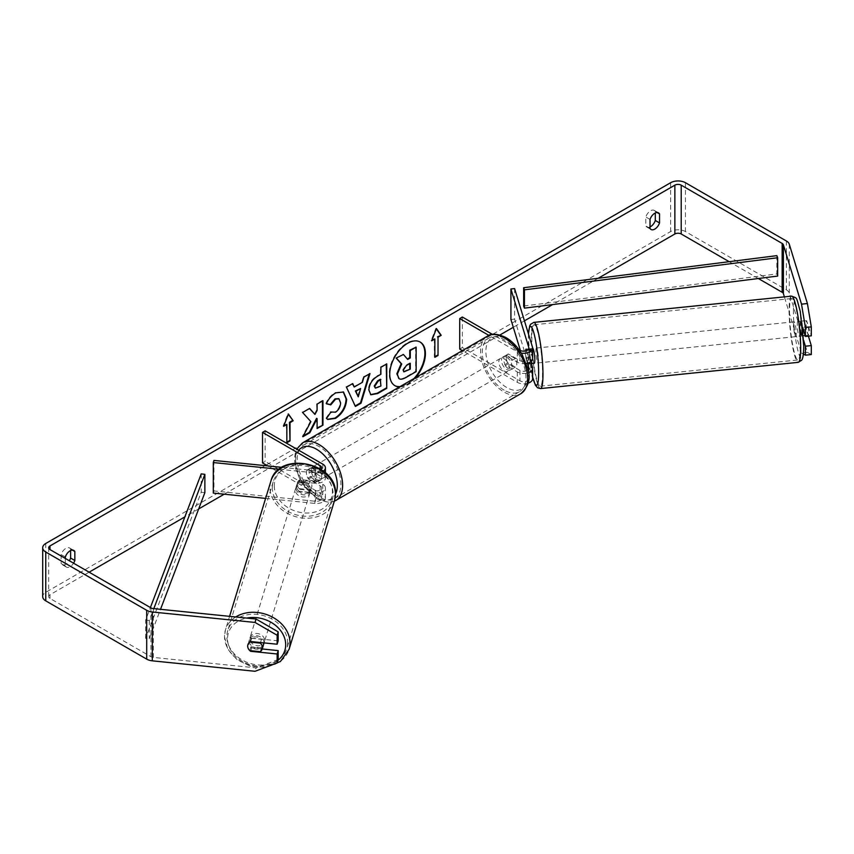 <?xml version="1.0" encoding="UTF-8"?>
<svg xmlns="http://www.w3.org/2000/svg" width="854" height="854" viewBox="0 0 854 854"><rect width="100%" height="100%" fill="white"/><g stroke="black" fill="none" stroke-linecap="round" stroke-linejoin="round"><path stroke-width="0.64" stroke-dasharray="4.27 3.2" d="M531.871 363.42A7.472 1.057 84.2 0 1 530.377 357.314L525.957 357.762A7.472 1.057 84.2 0 1 525.584 352.275A7.472 1.057 84.2 0 1 525.626 350.951A7.472 1.057 84.2 0 0 525.584 352.275A7.472 1.057 84.2 0 0 526.107 358.861L529.79 358.477A7.472 1.057 84.2 0 1 529.266 351.901A7.472 1.057 84.2 0 1 529.79 348.72L532.512 357.623A8.967 5.177 180 0 1 532.64 358.52M526.107 349.094L529.79 348.72M531.316 363.473L529.79 358.477M514.599 288.599L514.599 319.118L532.512 377.767A8.967 5.177 180 0 1 532.64 378.664M526.245 363.484A8.967 5.177 180 0 1 517.332 362.181L505.696 355.467A7.472 4.313 -120 0 0 505.13 355.712A7.472 4.313 -120 0 0 505.696 365.234L517.332 371.949A8.967 5.177 0 0 0 528.455 372.675M528.039 383.19A8.967 5.177 180 0 1 517.332 382.336L462.388 350.61M521.282 353.14A8.967 5.177 180 0 1 517.332 351.805L488.915 335.398M520.385 350.492L528.829 378.141A5.231 3.021 180 0 1 528.904 378.664A5.231 3.021 180 0 1 525.68 381.46A5.231 3.021 180 0 1 519.969 380.809L462.345 347.535L459.708 349.062M526.587 350.652L528.829 357.997A5.231 3.021 180 0 1 528.904 358.52A5.231 3.021 180 0 1 525.68 361.317A5.231 3.021 180 0 1 519.969 360.655L508.343 353.94A7.472 4.313 -120 0 0 507.778 354.186A7.472 4.313 -120 0 0 508.343 363.708L519.969 370.422A5.231 3.021 0 0 0 528.018 369.974M518.976 349.702L492.47 334.405M462.345 317.015L462.345 347.535M510.916 319.492L514.599 319.118M527.441 363.228L526.107 358.861M508.343 353.94L505.696 355.467M508.343 363.708L505.696 365.234M300.096 489.342A7.472 6.01 17 0 1 297.149 484.154A7.472 6.01 17 0 1 297.363 482.723A7.472 6.01 17 0 1 300.096 479.574L315.532 481.144A5.231 3.021 0 0 0 321.67 478.165A5.231 3.021 0 0 0 320.143 476.03L308.507 469.316A7.472 4.313 -120 0 0 307.942 469.561A7.472 4.313 -120 0 0 308.507 479.083L320.143 485.798A5.231 3.021 180 0 1 321.67 487.933A5.231 3.021 180 0 1 315.532 490.911L300.096 489.342L299.444 491.466A7.472 6.01 17 0 1 296.509 486.278A7.472 6.01 17 0 1 296.712 484.848A7.472 6.01 17 0 1 299.444 481.699L314.88 483.268A8.967 5.177 0 0 0 325.406 478.165A8.967 5.177 0 0 0 322.78 474.504L311.155 467.789A7.472 4.313 -120 0 0 310.589 468.035A7.472 4.313 -120 0 0 311.155 477.557L322.78 484.271A8.967 5.177 180 0 1 325.406 487.933A8.967 5.177 180 0 1 314.88 493.036L299.444 491.466M279.183 469.262L314.88 472.892A8.967 5.177 0 0 0 323.367 471.088M265.605 498.394L314.88 503.412A8.967 5.177 0 0 0 325.406 498.309A8.967 5.177 0 0 0 322.78 494.647L265.156 461.384L262.52 462.911M281.959 467.351L315.532 470.767A5.231 3.021 0 0 0 320.933 469.348M213.948 460.423L213.948 490.943L315.532 501.287A5.231 3.021 0 0 0 321.67 498.309A5.231 3.021 0 0 0 320.143 496.174L267.697 465.9M265.156 430.864L265.156 461.384M213.948 490.943L213.297 493.078M308.507 469.316L311.155 467.789M308.507 479.083L311.155 477.557M300.096 479.574L299.444 481.699M263.758 643.948A7.472 6.01 17 0 1 255.73 647.738A7.472 6.01 17 0 1 249.251 641.012A7.472 6.01 17 0 1 249.464 639.582A7.472 6.01 17 0 1 257.492 635.792A7.472 6.01 17 0 1 263.971 642.518A7.472 6.01 17 0 1 263.961 642.891M249.795 650.599L250.959 646.777A7.472 6.01 17 0 0 261.484 647.844L260.31 651.677M260.491 642.539L261.484 639.304A7.472 6.01 17 0 0 250.959 638.226L249.795 642.059M295.986 487.986A7.472 6.01 17 0 1 296.199 486.545A7.472 6.01 17 0 1 304.237 482.766A7.472 6.01 17 0 1 310.707 489.481A7.472 6.01 17 0 1 310.493 490.911A7.472 6.01 17 0 1 302.465 494.701A7.472 6.01 17 0 1 295.986 487.986M311.881 485.659A7.472 6.01 17 0 1 311.667 487.09A7.472 6.01 17 0 1 309.778 489.716L308.999 492.267A7.472 6.01 17 0 1 298.484 491.199L299.263 488.648A7.472 6.01 17 0 1 297.149 484.154A7.472 6.01 17 0 1 297.363 482.723A7.472 6.01 17 0 1 299.263 480.097L298.484 482.649A7.472 6.01 17 0 1 308.999 483.716L309.778 481.165A7.472 6.01 17 0 1 311.881 485.659M299.263 488.648L309.778 489.716M309.778 481.165L299.263 480.097M250.959 638.226L261.484 639.304M261.484 647.844L250.959 646.777M308.999 492.267L298.484 491.199M298.484 482.649L308.999 483.716M310.066 491.605A7.472 6.01 17 0 1 309.853 493.046A7.472 6.01 17 0 1 301.814 496.825A7.472 6.01 17 0 1 295.335 490.111A7.472 6.01 17 0 1 295.548 488.669A7.472 6.01 17 0 1 303.586 484.891A7.472 6.01 17 0 1 310.066 491.605M264.623 640.383A7.472 6.01 17 0 1 264.409 641.824A7.472 6.01 17 0 1 256.371 645.613A7.472 6.01 17 0 1 249.902 638.888A7.472 6.01 17 0 1 250.105 637.458A7.472 6.01 17 0 1 258.143 633.668A7.472 6.01 17 0 1 264.623 640.383M287.67 642.731A30.872 24.83 17 0 1 286.795 648.656A30.872 24.83 17 0 1 253.606 664.295A30.872 24.83 17 0 1 226.854 636.54A30.872 24.83 17 0 1 227.73 630.615A30.872 24.83 17 0 1 260.908 614.976A30.872 24.83 17 0 1 287.67 642.731M272.287 487.762A30.872 24.83 17 0 1 273.163 481.837A30.872 24.83 17 0 1 306.351 466.199A30.872 24.83 17 0 1 333.103 493.954A30.872 24.83 17 0 1 332.227 499.878A30.872 24.83 17 0 1 299.049 515.517A30.872 24.83 17 0 1 272.287 487.762M400.11 386.563A25.214 14.561 120 0 0 407.048 384.183A25.214 14.561 120 0 0 413.998 378.546M419.922 341.91A25.214 14.561 120 0 0 419.666 341.749A25.214 14.561 120 0 0 407.048 342.998A25.214 14.561 120 0 0 390.577 365.224A25.214 14.561 120 0 0 394.441 385.432A25.214 14.561 120 0 0 394.708 385.57M399.501 386.915A25.214 14.561 120 0 0 407.582 384.481A25.214 14.561 120 0 0 415.663 377.585M598.152 278.287L552.613 304.579M524.441 320.837L513.297 327.285M499.942 334.981L224.207 494.188M198.683 508.92L184.859 516.894M89.115 572.18L49.991 594.758A4.483 2.594 0 0 0 48.678 596.594A4.483 2.594 0 0 0 49.991 598.43L150.934 656.705A4.483 2.594 0 0 0 153.325 657.42L256.093 667.881L255.058 671.287M65.331 558.441L65.331 565.989A7.472 4.313 120 0 0 66.345 567.056A7.472 4.313 120 0 0 70.081 566.682A7.472 4.313 120 0 0 73.551 563.192M65.331 565.989L61.093 563.544A7.472 4.313 120 0 0 62.118 564.611A7.472 4.313 120 0 0 65.854 564.238A7.472 4.313 120 0 0 69.323 560.747M650.022 226.94A7.472 4.313 -60 0 1 646.809 227.036A7.472 4.313 -60 0 1 645.795 225.968L645.795 216.991A7.472 4.313 -60 0 1 654.292 210.426A7.472 4.313 -60 0 1 655.306 211.493L655.306 212.966M650.022 228.413L645.795 225.968M811.3 354.559L807.404 352.382L789.288 293.05A10.472 6.042 0 0 0 786.374 289.826L685.442 231.551A10.472 6.042 0 0 0 670.636 231.551L45.764 592.324A10.472 6.042 0 0 0 42.7 596.594M70.615 550.531L70.615 549.069A7.472 4.313 120 0 0 69.59 548.001A7.472 4.313 120 0 0 61.093 554.556L61.093 563.544M758.32 278.511L729.177 261.687M278.18 640.831L251.674 638.13A7.472 6.01 -163 0 0 248.941 641.279A7.472 6.01 -163 0 0 251.674 647.898L262.231 648.976M278.18 659.555L256.093 667.881M802.675 327.477L800.732 321.136A7.472 1.057 -95.8 0 0 800.219 324.317A7.472 1.057 -95.8 0 0 800.732 330.904L803.635 340.394M807.404 352.382L801.511 352.98L784.378 296.872M801.511 352.98L803.39 354.026M808.407 336.134L806.624 330.295A7.472 1.057 84.2 0 1 806.112 323.719A7.472 1.057 84.2 0 1 806.624 320.528L811.3 335.835M800.732 321.136L806.624 320.528M800.732 330.904L806.624 330.295M657.078 212.518L655.306 211.493M650.022 219.435L645.795 216.991M251.674 647.898L250.82 650.705M251.674 638.13L250.638 641.535M72.387 550.093L70.615 549.069M65.331 557L61.093 554.556M402.907 354.175L407.347 359.022M415.62 346.831L415.62 371.309L405.597 377.094C402.394 378.898 400.088 379.336 398.701 378.418L399.117 378.664M415.62 371.309L416.154 371.607M283.966 425.495L283.133 425.975L287.894 413.71L288.417 414.019M287.894 413.71L288.31 414.307M286.303 424.15L286.837 442.767M286.303 442.457L286.837 442.158M283.133 425.975L283.667 426.285M434.857 356.694L434.857 357.303M434.334 338.686L434.334 356.993M436.33 328.843L435.914 328.256L431.153 340.511L431.686 340.821M431.153 340.511L431.996 340.031M435.914 328.256L436.447 328.555M353.705 386.702L362.427 382.282M361.904 381.973L363.388 376.785L363.921 377.084M363.388 376.785L369.974 373.593M369.44 373.294L369.216 374.031M354.88 406.141L346.457 387.172M345.934 386.862L352.702 383.563M357.73 396.512L360.1 388.25M370.593 394.612L368.373 389.67C368.779 383.638 371.81 378.952 377.468 375.632L380.895 374.265M380.372 373.956L380.372 366.985L380.895 367.284M380.372 366.985L386.755 363.9M386.232 363.601L386.232 364.21M375.237 387.951L380.372 385.72L380.372 379.261M309.468 408.522L302.081 412.183L310.877 421.63M310.354 421.321L302.348 436.447L302.871 436.746M322.438 401.038L322.438 400.43L316.578 403.814L317.101 410.432M316.578 410.123L314.432 414.115M316.578 418.321L317.101 428.537M302.348 436.447L303.341 435.871M326.441 403.632L325.844 403.483C327.626 399.031 330.744 395.391 335.206 392.562L343.233 391.879M327.466 419.282L326.527 418.492M325.993 418.182L330.402 411.703L330.936 412.002M331.373 412.343L335.024 411.895C338.195 409.696 339.871 406.568 340.073 402.522L338.696 398.658M325.844 403.483L326.377 403.793M409.749 363.558L409.749 362.95L405.874 365.192L402.725 369.91L403.654 371.671M797.273 324.616A7.472 1.057 84.2 0 1 797.817 321.424A7.472 1.057 84.2 0 1 799.163 325.374A7.472 1.057 84.2 0 1 799.867 333.113A7.472 1.057 84.2 0 1 799.323 336.305A7.472 1.057 84.2 0 1 797.978 332.355A7.472 1.057 84.2 0 1 797.273 324.616M808.332 326.73A7.472 1.057 84.2 0 1 808.706 332.217A7.472 1.057 84.2 0 1 808.332 335.28L806.475 329.206A7.472 1.057 84.2 0 1 806.112 323.719A7.472 1.057 84.2 0 1 806.475 320.656L808.332 326.73L801.703 327.402A7.472 1.057 84.2 0 0 800.017 321.2A7.472 1.057 84.2 0 0 799.856 321.328L806.475 320.656M806.475 329.206L799.856 329.879A7.472 1.057 84.2 0 0 801.532 336.081A7.472 1.057 84.2 0 0 801.703 335.953L803.39 335.782M805.151 335.601L808.332 335.28M534.262 363.292A7.472 1.057 84.2 0 1 532.917 359.342A7.472 1.057 84.2 0 1 532.213 351.602A7.472 1.057 84.2 0 1 532.757 348.411L530.547 348.635A7.472 1.057 84.2 0 1 532.223 354.837L527.815 355.285A7.472 1.057 84.2 0 1 528.178 360.772A7.472 1.057 84.2 0 1 528.05 363.046M530.547 348.635A7.472 1.057 84.2 0 0 530.377 348.763L526.139 349.201M527.815 355.285L526.416 350.716M525.957 357.762L527.612 363.174M799.856 321.328L801.703 327.402M801.703 335.953L799.856 329.879M532.223 363.388L530.377 357.314M530.377 348.763L532.223 354.837M535.896 351.229A7.472 1.057 84.2 0 1 536.429 348.037A7.472 1.057 84.2 0 1 537.785 351.987A7.472 1.057 84.2 0 1 538.49 359.726A7.472 1.057 84.2 0 1 537.945 362.907A7.472 1.057 84.2 0 1 536.6 358.968A7.472 1.057 84.2 0 1 535.896 351.229M793.59 324.99A7.472 1.057 84.2 0 1 794.135 321.798A7.472 1.057 84.2 0 1 795.48 325.748A7.472 1.057 84.2 0 1 796.184 333.487A7.472 1.057 84.2 0 1 795.65 336.679A7.472 1.057 84.2 0 1 794.295 332.729A7.472 1.057 84.2 0 1 793.59 324.99M800.251 346.799A30.872 4.377 84.2 0 1 798.02 359.961A30.872 4.377 84.2 0 1 792.437 343.66A30.872 4.377 84.2 0 1 789.523 311.689A30.872 4.377 84.2 0 1 791.765 298.526A30.872 4.377 84.2 0 1 797.337 314.827A30.872 4.377 84.2 0 1 800.251 346.799M542.557 373.027A30.872 4.377 84.2 0 1 540.315 386.189A30.872 4.377 84.2 0 1 534.743 369.889A30.872 4.377 84.2 0 1 531.828 337.917A30.872 4.377 84.2 0 1 534.06 324.755A30.872 4.377 84.2 0 1 539.643 341.056A30.872 4.377 84.2 0 1 542.557 373.027M316.439 467.181A7.472 4.313 60 0 1 321.317 473.767A7.472 4.313 60 0 1 320.175 479.756A7.472 4.313 60 0 1 316.439 479.393A7.472 4.313 60 0 1 311.55 472.806A7.472 4.313 60 0 1 312.703 466.807A7.472 4.313 60 0 1 316.439 467.181M315.457 473.938A7.472 4.313 60 0 1 315.457 482.489L318.627 480.653A7.472 4.313 60 0 1 318.595 480.674A7.472 4.313 60 0 1 314.848 480.3A7.472 4.313 60 0 1 311.08 476.297L307.91 478.123A7.472 4.313 60 0 1 307.91 469.583L315.457 473.938L318.627 472.113A7.472 4.313 60 0 0 314.848 468.099A7.472 4.313 60 0 0 311.112 467.725L312.703 466.807M315.457 482.489L307.91 478.123M311.112 467.725A7.472 4.313 60 0 0 311.08 467.746L307.91 469.583M506.753 357.303A7.472 4.313 60 0 1 511.642 363.889A7.472 4.313 60 0 1 510.489 369.878A7.472 4.313 60 0 1 506.753 369.515A7.472 4.313 60 0 1 501.874 362.918A7.472 4.313 60 0 1 503.017 356.929A7.472 4.313 60 0 1 506.753 357.303M515.293 367.113L512.112 368.949A7.472 4.313 60 0 1 512.08 368.971A7.472 4.313 60 0 1 508.343 368.597A7.472 4.313 60 0 1 504.565 364.583L507.735 362.758A7.472 4.313 60 0 1 507.735 354.207L515.293 358.563A7.472 4.313 60 0 1 515.293 367.113L507.735 362.758M515.293 358.563L512.112 360.399A7.472 4.313 60 0 0 508.343 356.385A7.472 4.313 60 0 0 504.607 356.022A7.472 4.313 60 0 0 504.565 356.043L505.13 355.712M504.565 356.043L512.112 360.399M512.112 368.949L504.565 364.583M318.627 480.653L311.08 476.297M311.08 467.746L318.627 472.113M319.086 465.654A7.472 4.313 60 0 1 323.965 472.241A7.472 4.313 60 0 1 322.823 478.229A7.472 4.313 60 0 1 319.086 477.866A7.472 4.313 60 0 1 314.197 471.28A7.472 4.313 60 0 1 315.339 465.281A7.472 4.313 60 0 1 319.086 465.654M504.116 358.829A7.472 4.313 60 0 1 508.995 365.416A7.472 4.313 60 0 1 507.852 371.405A7.472 4.313 60 0 1 504.116 371.042A7.472 4.313 60 0 1 499.227 364.444A7.472 4.313 60 0 1 500.369 358.456A7.472 4.313 60 0 1 504.116 358.829M504.116 390.139A30.872 17.827 60 0 1 483.94 362.939A30.872 17.827 60 0 1 488.669 338.195A30.872 17.827 60 0 1 504.116 339.721A30.872 17.827 60 0 1 524.281 366.932A30.872 17.827 60 0 1 519.552 391.676A30.872 17.827 60 0 1 504.116 390.139M319.086 496.975A30.872 17.827 60 0 1 298.911 469.764A30.872 17.827 60 0 1 303.64 445.019A30.872 17.827 60 0 1 319.086 446.546A30.872 17.827 60 0 1 339.251 473.756A30.872 17.827 60 0 1 334.522 498.501A30.872 17.827 60 0 1 319.086 496.975M776.862 255.645L776.862 273.953L523.651 306.042M776.862 273.953L777.663 276.066M201.213 473.885L201.213 492.203L145.65 638.386L149.301 638.845L160.52 609.318M145.65 638.386L145.65 620.079L150.4 607.557M204.864 492.662L201.213 492.203M145.65 620.079L149.301 620.538L153.816 608.635M149.301 620.538L149.301 638.845M532.512 367.391L532.512 377.767M532.512 347.247L532.512 357.623M517.332 371.949L517.332 382.336M528.829 368.811L528.829 378.141M519.969 370.422L519.969 380.809M519.969 350.279L519.969 360.655M517.332 351.805L517.332 362.181M528.829 348.667L528.829 357.997M314.88 472.892L314.88 483.268M314.88 493.036L314.88 503.412M322.78 484.271L322.78 494.647M320.143 485.798L320.143 496.174M315.532 490.911L315.532 501.287M320.143 468.835L320.143 476.03M322.78 464.128L322.78 474.504M315.532 470.767L315.532 481.144M235.725 616.972A33.274 26.752 -163 0 0 225.445 629.921A33.274 26.752 -163 0 0 224.495 636.305A33.274 26.752 -163 0 0 253.328 666.205A33.274 26.752 -163 0 0 289.079 649.36M277.945 660.323A29.527 23.741 17 0 1 245.995 663.131A29.527 23.741 17 0 1 227.527 638.803A29.527 23.741 17 0 1 246.689 618.093M334.522 500.572A33.274 26.752 17 0 1 298.761 517.428A33.274 26.752 17 0 1 269.939 487.527A33.274 26.752 17 0 1 270.878 481.144M274.262 485.777A29.527 23.741 -163 0 0 303.351 512.848A29.527 23.741 -163 0 0 332.43 491.69A29.527 23.741 -163 0 0 303.351 464.619A29.527 23.741 -163 0 0 274.262 485.777M49.991 598.43L49.991 594.758M670.636 182.713L670.636 231.551M45.764 543.486L45.764 592.324M153.325 608.582L153.325 657.42M150.934 607.867L150.934 656.705M789.288 244.212L789.288 293.05M786.374 240.988L786.374 289.826M685.442 182.713L685.442 231.551M405.597 377.094L406.13 377.393M368.373 389.67L368.907 389.979M368.373 389.744L368.907 390.054M377.617 387.3L378.151 387.609M335.206 392.562L335.739 392.872M335.024 411.895L335.558 412.194M340.073 402.522L340.607 402.832M340.073 402.458L340.607 402.757M402.725 369.91L403.259 370.209M402.725 369.974L403.259 370.284M791.519 296.146A33.274 4.718 -95.8 0 0 789.107 310.322A33.274 4.718 -95.8 0 0 792.256 344.77A33.274 4.718 -95.8 0 0 798.255 362.342M793.441 312.073A29.527 4.185 84.2 0 1 798.565 304.75A29.527 4.185 84.2 0 1 803.699 345.656A29.527 4.185 84.2 0 1 798.565 352.98A29.527 4.185 84.2 0 1 793.441 312.073M540.561 388.57A33.274 4.718 84.2 0 1 534.551 371.01A33.274 4.718 84.2 0 1 531.412 336.561A33.274 4.718 84.2 0 1 533.825 322.374M528.509 334.149A29.527 4.185 -95.8 0 0 528.38 339.059A29.527 4.185 -95.8 0 0 532.64 376.774M487.474 336.124A33.274 19.204 -120 0 0 482.382 362.779A33.274 19.204 -120 0 0 504.116 392.093A33.274 19.204 -120 0 0 520.748 393.747M506.753 339.294A29.527 17.048 60 0 1 527.633 375.461A29.527 17.048 60 0 1 506.753 387.524A29.527 17.048 60 0 1 485.873 351.346A29.527 17.048 60 0 1 506.753 339.294M335.718 500.572A33.274 19.204 60 0 1 319.086 498.928A33.274 19.204 60 0 1 297.352 469.604A33.274 19.204 60 0 1 302.444 442.948M298.751 450.25A29.527 17.048 -120 0 0 298.163 474.408A29.527 17.048 -120 0 0 316.439 497.402A29.527 17.048 -120 0 0 335.515 494.103M528.904 368.287L528.904 378.664M528.904 358.52L528.904 348.144M325.406 498.309L325.406 487.933M321.67 487.933L321.67 498.309M325.406 478.165L325.406 472.796M321.67 467.789L321.67 478.165M307.942 469.561L310.589 468.035M296.199 486.545L296.712 484.848M265.38 667.39L250.66 666.333L237.263 659.918L227.858 649.371L224.442 636.678L225.445 629.921L229.587 616.342M249.464 639.582L248.941 641.279M311.667 487.09L310.493 490.911M309.853 493.046L264.409 641.824M295.548 488.669L250.105 637.458M273.163 481.837L227.73 630.615M332.227 499.878L286.795 648.656M66.345 567.056L62.118 564.611M651.036 229.48L646.809 227.036M48.678 596.594L48.678 547.756M654.292 210.426L658.519 212.87M69.59 548.001L73.818 550.435M394.441 385.432L394.975 385.73M370.849 394.772L370.316 394.473M343.511 392.018L342.977 391.719M327.733 419.442L327.199 419.133M403.355 371.565L403.889 371.864M528.434 333.925L528.327 338.686L532.64 377.084M797.817 321.424L800.017 321.2M799.323 336.305L801.532 336.081M536.429 348.037L794.135 321.798M537.945 362.907L795.65 336.679M540.315 386.189L798.02 359.961M534.06 324.755L791.765 298.526M334.298 501.287L328.683 502.451L317.208 499.11L301.014 482.051L295.559 468.504L294.47 459.164L295.335 452.791L296.744 449.097M318.595 480.674L320.175 479.756M510.489 369.878L512.08 368.971M503.017 356.929L504.607 356.022M322.823 478.229L507.852 371.405M315.339 465.281L500.369 358.456M303.64 445.019L488.669 338.195M334.522 498.501L519.552 391.676"/><path stroke-width="1.28" d="M526.139 349.201L525.957 349.211A7.472 1.057 84.2 0 0 525.626 350.951A7.472 1.057 84.2 0 1 526.107 349.094L526.587 350.652M528.455 372.675A8.967 5.177 0 0 0 532.64 368.287A8.967 5.177 0 0 0 532.512 367.391L531.316 363.473M518.976 349.702L519.969 350.279A5.231 3.021 180 0 0 525.68 350.941A5.231 3.021 180 0 0 528.904 348.144A5.231 3.021 180 0 0 528.829 347.621L510.916 288.972L514.599 288.599L532.512 347.247A8.967 5.177 180 0 1 532.64 348.144A8.967 5.177 180 0 1 521.282 353.14M532.64 368.287L532.64 378.664A8.967 5.177 180 0 1 528.039 383.19M528.018 369.974A5.231 3.021 0 0 0 528.904 368.287A5.231 3.021 0 0 0 528.829 367.764L527.441 363.228M462.388 350.61L459.708 349.062L459.708 318.542L462.345 317.015L492.47 334.405M488.915 335.398L459.708 318.542M532.64 348.144L532.64 358.52A8.967 5.177 180 0 1 526.245 363.484M510.916 288.972L510.916 319.492L520.385 350.492M281.959 467.351L213.948 460.423L213.297 462.548L279.183 469.262M213.297 462.548L213.297 493.078L265.605 498.394M323.367 471.088A8.967 5.177 0 0 0 325.406 467.789A8.967 5.177 0 0 0 322.78 464.128L265.156 430.864L262.52 432.391L262.52 462.911L267.697 465.9M320.933 469.348A5.231 3.021 0 0 0 321.67 467.789A5.231 3.021 0 0 0 320.143 465.654L262.52 432.391M263.961 642.891A7.472 6.01 17 0 1 263.758 643.948L262.199 649.051A7.472 6.01 17 0 1 260.31 651.677L249.795 650.599A7.472 6.01 17 0 1 247.692 646.115A7.472 6.01 17 0 1 247.906 644.685A7.472 6.01 17 0 1 249.795 642.059L260.31 643.126A7.472 6.01 17 0 1 262.413 647.61A7.472 6.01 17 0 1 262.199 649.051M260.31 643.126L260.491 642.539M413.998 378.546A25.214 14.561 120 0 0 419.922 341.91M415.663 377.585A25.214 14.561 120 0 0 420.189 342.059A25.214 14.561 120 0 0 407.582 343.308A25.214 14.561 120 0 0 391.111 365.523A25.214 14.561 120 0 0 394.975 385.73A25.214 14.561 120 0 0 399.501 386.915M729.177 261.687L681.214 233.996A4.483 2.594 0 0 0 674.863 233.996L598.152 278.287M552.613 304.579L524.441 320.837M513.297 327.285L499.942 334.981M224.207 494.188L198.683 508.92M184.859 516.894L89.115 572.18M801.511 304.152L807.404 303.544L811.3 326.879L805.407 327.477L801.511 304.152L783.396 244.82A4.483 2.594 0 0 0 782.147 243.433L681.214 185.158A4.483 2.594 0 0 0 674.863 185.158L49.991 545.93A4.483 2.594 0 0 0 48.678 547.756A4.483 2.594 0 0 0 49.991 549.592L150.934 607.867A4.483 2.594 0 0 0 153.325 608.582L256.093 619.043L278.18 631.864L278.18 640.831L277.144 644.226L277.144 635.269L255.058 622.449L256.093 619.043M310.877 421.63L302.871 436.746L309.821 432.743L317.101 418.631L317.101 428.537L322.961 425.153L322.961 400.729L317.101 404.113L317.101 410.432L314.955 414.425L309.639 408.425L302.604 412.493L310.877 421.63M354.239 387.011L362.427 382.282L363.921 377.084L369.974 373.593L361.018 403.205L355.413 406.44L346.457 387.172L352.702 383.563L354.239 387.011L352.392 383.745M650.022 219.435A7.472 4.313 -60 0 1 658.519 212.87A7.472 4.313 -60 0 1 659.534 213.938L659.534 222.926A7.472 4.313 -60 0 1 654.783 229.107A7.472 4.313 -60 0 1 651.036 229.48A7.472 4.313 -60 0 1 650.022 228.413L650.022 219.435M73.551 563.192A7.472 4.313 120 0 0 74.842 560.491L74.842 551.503A7.472 4.313 120 0 0 73.818 550.435A7.472 4.313 120 0 0 65.331 557L65.331 558.441M283.667 426.285L288.417 414.019L293.178 420.787L290.008 422.623L290.008 440.931L286.837 442.767L286.837 424.449L283.667 426.285M438.027 337.159L441.198 335.323L436.447 328.555L431.686 340.821L434.857 338.985L434.857 357.303L438.027 355.467L438.027 337.159L438.027 355.467M368.907 390.054L368.907 389.979C369.302 383.937 372.333 379.261 377.991 375.941L380.895 374.265L380.895 367.284L386.755 363.9L386.755 388.324L377.692 393.555L370.849 394.772L368.907 390.054M330.936 412.002L335.558 412.194C338.718 409.995 340.404 406.878 340.607 402.832L338.963 398.797L335.558 399.149L330.786 404.871L326.377 403.793C328.149 399.341 331.277 395.701 335.739 392.872L343.511 392.018L346.649 399.277C346.126 407.358 342.411 413.742 335.494 418.407L327.733 419.442L326.527 418.492L330.936 412.002L331.373 412.343M655.306 212.966L655.306 220.481A7.472 4.313 -60 0 1 650.545 226.673A7.472 4.313 -60 0 1 650.022 226.94M807.404 303.544L789.288 244.212A10.472 6.042 0 0 0 786.374 240.988L685.442 182.713A10.472 6.042 0 0 0 670.636 182.713L45.764 543.486A10.472 6.042 0 0 0 42.7 547.756A10.472 6.042 0 0 0 45.764 552.036L146.707 610.311A10.472 6.042 0 0 0 152.29 611.987L255.058 622.449M69.323 560.747A7.472 4.313 120 0 0 70.615 558.046L70.615 550.531M784.378 296.872L783.396 293.648A4.483 2.594 0 0 0 782.147 292.271L758.32 278.511M42.7 547.756L42.7 596.594A10.472 6.042 0 0 0 45.764 600.864L146.707 659.139A10.472 6.042 0 0 0 152.29 660.825L255.058 671.287L277.144 662.96L278.18 659.555L278.18 650.599L277.144 653.993L277.144 662.96M277.144 653.993L250.638 651.303A7.472 6.01 17 0 1 247.906 644.685A7.472 6.01 17 0 1 250.638 641.535L277.144 644.226M278.18 631.864L277.144 635.269M262.231 648.976L278.18 650.599M803.635 340.394L805.407 346.201L805.407 355.168L811.3 354.559L811.3 345.603L808.407 336.134M805.407 327.477L805.407 336.433L802.675 327.477M803.39 354.026L805.407 355.168M805.407 346.201L811.3 345.603M805.407 336.433L811.3 335.835L811.3 326.879M659.534 213.938L657.078 212.518M659.534 222.926L655.306 220.481M250.82 650.705L250.638 651.303M74.842 551.503L72.387 550.093M74.842 560.491L70.615 558.046M394.708 385.57A25.214 14.561 120 0 0 400.11 386.563M396.822 373.806L401.177 363.697L396.128 358.093L403.44 354.485L407.7 359.427L410.272 357.943L410.272 350.535L416.154 347.14L416.154 371.607L406.13 377.393C402.917 379.197 400.622 379.646 399.224 378.728L396.822 373.806L397.356 374.105L401.711 364.007L396.651 358.392M403.44 354.485L396.128 358.093M407.347 359.022L409.749 357.634L409.749 350.225L416.154 347.14M398.743 378.439L397.356 374.105M401.177 363.697L401.711 364.007M288.31 414.307L293.178 420.787M292.644 420.478L289.474 422.314L290.008 422.623M289.474 422.314L290.008 440.931M286.837 442.158L289.474 440.632M283.966 425.495L286.837 424.449M437.504 355.168L434.857 356.694M431.996 340.031L434.857 338.985M437.504 336.85L441.198 335.323M440.675 335.024L436.33 328.843M369.216 374.031L360.495 402.896L361.018 403.205M360.495 402.896L355.189 405.96M360.634 388.559L355.392 390.972L358.264 396.822L360.634 388.559L355.915 391.271L358.264 396.822M386.232 364.21L386.755 388.324M386.232 388.015L377.169 393.246L370.593 394.612M380.895 379.571L378.119 381.172L374.767 386.286L375.472 388.132L380.895 386.019L380.372 379.261L377.585 380.863L374.233 385.976L375.237 387.951M309.468 408.522L314.955 414.425M317.101 427.929L322.961 425.153M322.438 424.844L322.438 401.038M303.341 435.871L309.297 432.434L316.578 418.321L317.101 418.631M343.233 391.879L346.116 398.967C345.603 407.059 341.888 413.432 334.971 418.097L327.466 419.282M338.696 398.658L335.024 398.839L330.252 404.561L330.786 404.871M330.252 404.561L326.441 403.632M403.259 370.209L403.889 371.864L410.272 369.131L410.272 363.26L406.397 365.491L403.259 370.209M403.654 371.671L410.272 369.131M409.749 368.821L409.749 363.558M803.39 335.782L805.151 335.601M532.64 348.421L532.757 348.411A7.472 1.057 84.2 0 1 534.102 352.36A7.472 1.057 84.2 0 1 534.807 360.1A7.472 1.057 84.2 0 1 534.262 363.292L532.063 363.516A7.472 1.057 84.2 0 1 531.871 363.42M528.05 363.046A7.472 1.057 84.2 0 1 527.815 363.836L532.223 363.388A7.472 1.057 84.2 0 1 532.063 363.516M526.416 350.716L525.957 349.211M527.612 363.174L527.815 363.836M524.452 308.145L777.663 276.066L777.663 257.748L776.862 255.645L523.651 287.723L523.651 306.042L524.452 308.145L524.452 289.837L523.651 287.723M777.663 257.748L524.452 289.837M150.4 607.557L201.213 473.885L204.864 474.344L204.864 492.662L160.52 609.318M153.816 608.635L204.864 474.344M528.829 367.764L528.829 368.811M528.829 347.621L528.829 348.667M320.143 465.654L320.143 468.835M229.587 616.342L270.878 481.144A33.274 26.752 17 0 1 306.639 464.288A33.274 26.752 17 0 1 335.462 494.188A33.274 26.752 17 0 1 334.522 500.572L289.079 649.36A33.274 26.752 -163 0 0 290.029 642.977A33.274 26.752 -163 0 0 270.825 616.289A33.274 26.752 -163 0 0 235.725 616.972M246.689 618.093A29.527 23.741 17 0 1 285.695 644.727A29.527 23.741 17 0 1 277.945 660.323M674.863 185.158L674.863 233.996M49.991 545.93L49.991 549.592M152.29 611.987L152.29 660.825M681.214 185.158L681.214 233.996M782.147 243.433L782.147 292.271M783.396 244.82L783.396 293.648M45.764 552.036L45.764 600.864M146.707 610.311L146.707 659.139M396.822 373.732L397.356 374.041M374.233 386.051L374.767 386.35M377.585 380.863L378.119 381.172M374.233 385.976L374.767 386.286M346.116 398.893L346.649 399.202M346.116 398.967L346.649 399.277M335.024 398.839L335.558 399.149M800.668 348.154A33.274 4.718 -95.8 0 0 797.529 313.706A33.274 4.718 -95.8 0 0 791.519 296.146C797.689 298.708 795.768 295.409 800.273 311.422L803.753 346.03C803.571 357.911 802.205 359.438 801.639 360.217L798.255 362.342A33.274 4.718 -95.8 0 0 800.668 348.154M791.519 296.146L533.825 322.374A33.274 4.718 84.2 0 1 539.824 339.945A33.274 4.718 84.2 0 1 542.973 374.394A33.274 4.718 84.2 0 1 540.561 388.57L798.255 362.342M532.64 376.774A29.527 4.185 -95.8 0 0 538.639 372.643A29.527 4.185 -95.8 0 0 534.081 333.754A29.527 4.185 -95.8 0 0 528.509 334.149M520.748 393.747A33.274 19.204 -120 0 0 525.851 367.081A33.274 19.204 -120 0 0 504.116 337.768A33.274 19.204 -120 0 0 487.474 336.124C491.231 333.135 497.402 333.615 505.984 337.586C512.368 341.397 517.77 347.087 522.178 354.645L527.633 368.191C531.017 378.066 528.722 386.584 520.748 393.747L334.298 501.287M487.474 336.124L302.444 442.948A33.274 19.204 60 0 1 319.086 444.592A33.274 19.204 60 0 1 340.821 473.917A33.274 19.204 60 0 1 335.718 500.572M335.515 494.103A29.527 17.048 -120 0 0 316.439 449.172A29.527 17.048 -120 0 0 298.751 450.25M325.406 472.796L325.406 467.789M289.079 649.36L280.411 661.519L265.38 667.39M334.522 500.572L335.515 493.815C337.298 462.313 278.543 450.453 270.878 481.144M533.825 322.374L530.612 324.264L529.672 326.036L528.434 333.925M532.64 377.084L535.394 385.197L537.604 387.812L540.561 388.57M302.444 442.948L296.744 449.097"/></g></svg>
